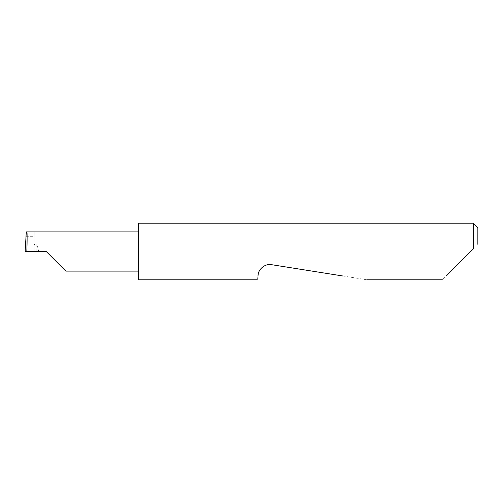 <?xml version="1.0" encoding="UTF-8"?>
<svg xmlns="http://www.w3.org/2000/svg" width="503" height="503" viewBox="0 0 503 503"><rect width="100%" height="100%" fill="white"/><g stroke="black" fill="none" stroke-linecap="round" stroke-linejoin="round"><path stroke-width="0.38" stroke-dasharray="2.52 1.89" d="M138.325 223.206L138.325 271.104L138.325 251.5L138.325 252.104L470.079 252.104L442.389 279.794M366.939 279.794L271.664 264.704C265.993 263.27 258.586 268.652 258.196 274.487L257.964 275.965L138.325 275.965L138.325 279.794M257.964 275.965L257.36 279.794M446.218 275.965L342.75 275.965M473.323 223.206L473.323 248.859M34.204 251.5L33.89 235.744L34.204 251.5L25.15 251.5M25.949 236.712L33.921 236.712M46.276 251.5L33.89 251.5L34.204 231.896L26.288 231.896M34.204 234.763L34.204 231.896M34.204 245.382C34.493 243.986 35.141 243.634 36.153 244.326C37.712 246.633 38.498 249.023 38.505 251.5M470.682 251.5L470.079 252.104M138.325 275.965L138.325 252.104M477.85 244.332L477.85 227.733M138.325 251.5L138.325 231.896L138.325 251.5M36.153 244.326L36.153 251.5"/><path stroke-width="0.75" d="M46.276 251.5L65.88 271.104L46.276 251.5L65.88 271.104L46.276 251.5L26.835 251.5C27.206 241.805 27.206 231.022 26.835 231.896L26.288 231.896L25.15 251.5L26.835 251.5M446.218 275.965L473.323 248.859L473.323 223.206L138.325 223.206L138.325 279.794L257.36 279.794M257.964 275.965L258.196 274.487C258.209 270.482 264.044 263.283 271.664 264.704L342.75 275.965M473.323 248.859L470.682 251.5M473.323 223.206L477.85 227.733L477.85 244.332M138.325 231.896L26.835 231.896M65.88 271.104L138.325 271.104M442.389 279.794L366.939 279.794"/></g></svg>
